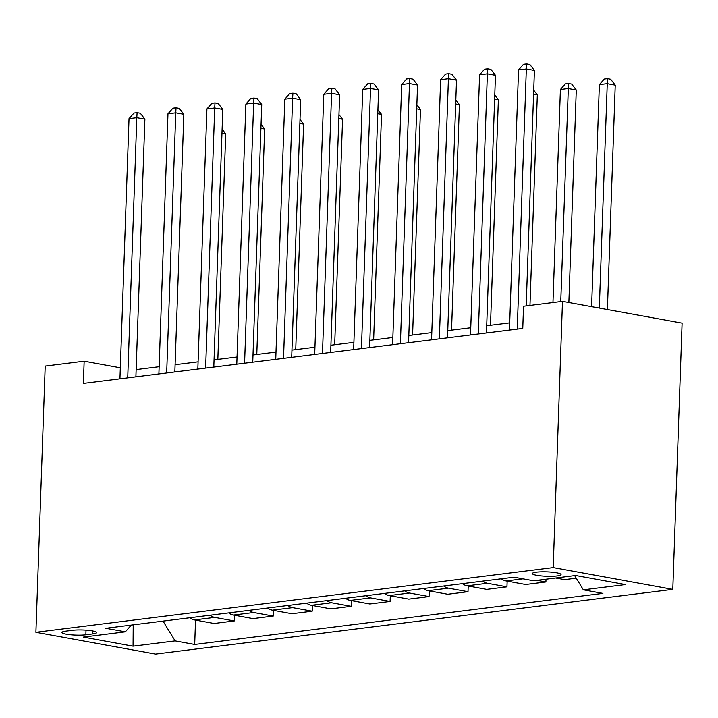 <?xml version="1.0" encoding="UTF-8"?>
<svg xmlns="http://www.w3.org/2000/svg" width="718" height="718" viewBox="0 0 718 718"><rect width="100%" height="100%" fill="white"/><g stroke="black" fill="none" stroke-linecap="round" stroke-linejoin="round"><path stroke-width="1.08" d="M536.346 572.165A14.378 2.208 -178 0 0 532.325 573.547A14.378 2.208 -178 0 0 541.282 575.908A14.378 2.208 -178 0 0 557.033 575.935A14.378 2.208 -178 0 0 561.063 574.553A14.378 2.208 -178 0 0 552.106 572.192A14.378 2.208 -178 0 0 536.346 572.165M553.192 567.579L562.49 301.354L682.1 323.136L672.802 589.352L155.51 654.08L35.9 632.298L553.192 567.579L672.802 589.352M120.319 367.796L84.15 361.208L83.378 383.394L522.767 328.413L523.539 306.227L562.49 301.354M85.846 634.793L92.703 633.931A13.929 2.136 -178 0 0 96.607 632.594A13.929 2.136 -178 0 0 87.928 630.305A13.929 2.136 -178 0 0 72.662 630.287L65.805 631.14A13.929 2.136 -178 0 0 61.91 632.477A13.929 2.136 -178 0 0 70.588 634.766A13.929 2.136 -178 0 0 85.846 634.793L86.007 630.144M163.013 621.115L175.129 640.896L194.686 644.459L602.914 593.382L583.357 589.819L574.66 575.612M175.129 640.896L133.063 646.164L83.279 637.099L125.345 631.831L131.286 625.082M583.357 589.819L625.423 584.551L575.639 575.495L533.573 580.754L514.016 577.191L105.788 628.277L125.345 631.831M84.15 361.208L45.198 366.081L35.9 632.298M509.708 322.858L486.714 325.73M470.757 327.731L447.763 330.612M431.805 332.605L408.811 335.486M392.854 337.478L369.86 340.359M353.902 342.351L330.908 345.232M314.951 347.225L291.957 350.106M275.99 352.098L252.996 354.979M237.039 356.972L214.045 359.853M198.087 361.845L175.093 364.726M159.136 366.719L136.142 369.599M194.686 644.459L195.538 620.119M189.714 617.776A17.968 12.852 82.9 0 0 194.479 619.921L214.036 623.484L234.292 620.953L234.49 615.245M576.222 578.169L564.608 579.614L555.669 577.99M536.974 580.332L545.913 581.957L546.012 579.202M545.913 581.957L525.657 584.488L506.1 580.934A17.968 12.852 82.9 0 1 501.335 578.78M482.64 581.122A17.968 12.852 82.9 0 0 487.405 583.267L506.962 586.83L507.159 581.122M506.962 586.83L486.705 589.37L467.149 585.807A17.968 12.852 82.9 0 1 462.383 583.653M443.688 585.996A17.968 12.852 82.9 0 0 448.454 588.141L468.01 591.704L468.208 585.996M468.01 591.704L447.754 594.244L428.197 590.681A17.968 12.852 82.9 0 1 423.432 588.527M404.728 590.869A17.968 12.852 82.9 0 0 409.502 593.023L429.059 596.577L429.256 590.869M429.059 596.577L408.802 599.117L389.246 595.554A17.968 12.852 82.9 0 1 384.48 593.4M365.776 595.743A17.968 12.852 82.9 0 0 370.542 597.897L390.107 601.451L390.305 595.743M390.107 601.451L369.851 603.991L350.294 600.428A17.968 12.852 82.9 0 1 345.52 598.274M326.825 600.616A17.968 12.852 82.9 0 0 331.59 602.77L351.147 606.324L351.353 600.616M351.147 606.324L330.89 608.864L311.334 605.301A17.968 12.852 82.9 0 1 306.568 603.147M287.873 605.489A17.968 12.852 82.9 0 0 292.639 607.643L312.195 611.197L312.393 605.498M312.195 611.197L291.939 613.737L272.382 610.174A17.968 12.852 82.9 0 1 267.617 608.029M248.922 610.363A17.968 12.852 82.9 0 0 253.687 612.517L273.244 616.071L273.441 610.372M273.244 616.071L252.987 618.611L233.431 615.048A17.968 12.852 82.9 0 1 228.665 612.903M209.97 615.236A17.968 12.852 82.9 0 0 214.736 617.39L234.292 620.953M133.216 624.84L133.063 646.164M135.89 376.824L144.883 119.17L136.806 117.698L127.723 377.847M129.016 118.667L133.979 113.049L137.093 112.663L136.806 117.698L129.016 118.667L119.933 378.817M137.093 112.663L140.324 113.247L144.883 119.17M217.832 359.377L225.703 133.88L221.961 133.198M222.104 129.204L225.703 133.88M174.842 371.951L183.844 114.297L175.757 112.825L166.675 372.974M167.967 113.794L172.93 108.176L176.045 107.79L175.757 112.825L167.967 113.794L158.884 373.943M176.045 107.79L179.276 108.373L183.844 114.297M213.793 367.077L222.795 109.423L214.709 107.951L205.626 368.101M206.919 108.921L211.882 103.302L214.996 102.916L214.709 107.951L206.919 108.921L197.836 369.07M214.996 102.916L218.236 103.5L222.795 109.423M252.745 362.204L261.747 104.55L253.66 103.078L244.578 363.227M245.87 104.047L250.833 98.429L253.957 98.043L253.66 103.078L245.87 104.047L236.787 364.197M253.957 98.043L257.188 98.626L261.747 104.55M256.784 354.504L264.655 129.007L260.912 128.325M261.056 124.331L264.655 129.007M295.735 349.63L303.606 124.133L299.864 123.451M300.007 119.457L303.606 124.133M334.687 344.757L342.567 119.26L338.824 118.578M338.959 114.584L342.567 119.26M291.696 357.331L300.698 99.667L292.621 98.204L283.529 358.354M284.831 99.174L289.785 93.555L292.908 93.169L292.621 98.204L284.831 99.174L275.739 359.323M292.908 93.169L296.139 93.753L300.698 99.667M373.638 339.883L381.518 114.386L377.776 113.704M377.91 109.71L381.518 114.386M330.657 352.457L339.65 94.794L331.572 93.322L322.481 353.48M323.782 94.3L328.745 88.682L331.86 88.296L331.572 93.322L323.782 94.3L314.69 354.45M331.86 88.296L335.091 88.879L339.65 94.794M369.608 347.584L378.601 89.921L370.524 88.449L361.441 348.598M362.734 89.427L367.697 83.809L370.811 83.423L370.524 88.449L362.734 89.427L353.651 349.576M370.811 83.423L374.042 84.006L378.601 89.921M408.56 342.71L417.553 85.047L409.475 83.575L400.393 343.725M401.685 84.553L406.648 78.935L409.763 78.54L409.475 83.575L401.685 84.553L392.602 344.703M409.763 78.54L412.994 79.133L417.553 85.047M412.59 335.01L420.47 109.513L416.727 108.831M416.862 104.837L420.47 109.513M451.55 330.136L459.421 104.64L455.679 103.957M455.822 99.964L459.421 104.64M490.502 325.263L498.373 99.766L494.63 99.084M494.774 95.09L498.373 99.766M447.511 337.828L456.513 80.174L448.427 78.702L439.344 338.851M440.637 79.68L445.6 74.062L448.714 73.667L448.427 78.702L440.637 79.68L431.554 339.829M448.714 73.667L451.954 74.259L456.513 80.174M529.974 305.428L537.324 94.893L533.582 94.211M533.725 90.217L537.324 94.893M486.463 332.955L495.465 75.3L487.378 73.828L478.296 333.978M479.588 74.807L484.551 69.188L487.666 68.793L487.378 73.828L479.588 74.807L470.505 334.956M487.666 68.793L490.906 69.386L495.465 75.3M568.862 302.52L576.276 90.019L568.198 88.547L560.408 89.517L552.968 302.547M560.758 301.578L568.485 83.512L571.716 84.096L576.276 90.019M560.408 89.517L565.371 83.898L568.485 83.512M526.195 305.895L534.416 70.427L526.33 68.955L517.247 329.104M518.54 69.933L523.503 64.315L526.626 63.92L526.33 68.955L518.54 69.933L509.457 330.083M526.626 63.92L529.857 64.512L534.416 70.427M607.401 309.53L615.236 85.146L607.15 83.674L599.359 84.643L591.605 306.658M599.315 308.058L607.437 78.639L610.668 79.222L615.236 85.146M599.359 84.643L604.323 79.025L607.437 78.639M214.736 617.39L194.479 619.921M253.687 612.517L233.431 615.048M292.639 607.643L272.382 610.174M331.59 602.77L311.334 605.301M370.542 597.897L350.294 600.428M409.502 593.023L389.246 595.554M448.454 588.141L428.197 590.681M487.405 583.267L467.149 585.807M522.955 578.825L506.1 580.934M92.81 630.987L92.703 633.931"/></g></svg>

